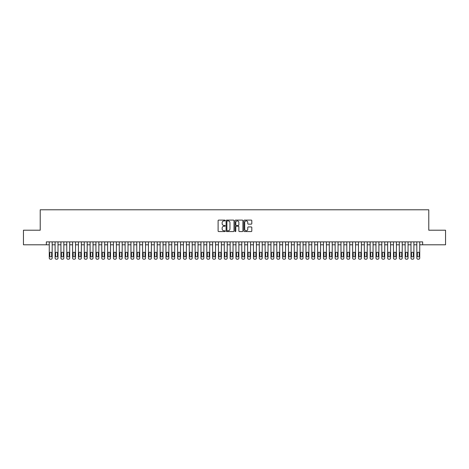 <?xml version="1.0" encoding="UTF-8"?>
<svg xmlns="http://www.w3.org/2000/svg" width="469" height="469" viewBox="0 0 469 469"><rect width="100%" height="100%" fill="white"/><g stroke="black" fill="none" stroke-linecap="round" stroke-linejoin="round"><path stroke-width="0.7" d="M225.167 220.512A0.399 0.399 0 0 0 224.762 220.108L218.683 220.108A0.575 0.575 0 0 0 218.108 220.682L218.108 230.988A0.575 0.575 0 0 0 218.683 231.563L224.762 231.563A0.399 0.399 0 0 0 225.167 231.164A0.399 0.399 0 0 0 224.762 230.76L223.977 230.76A1.835 1.835 0 0 1 222.148 228.931L222.148 228.069A1.835 1.835 0 0 1 223.977 226.24L224.762 226.24A0.399 0.399 0 0 0 225.167 225.835A0.399 0.399 0 0 0 224.762 225.437L223.977 225.437A1.835 1.835 0 0 1 222.148 223.602L222.148 222.746A1.835 1.835 0 0 1 223.977 220.911L224.762 220.911A0.399 0.399 0 0 0 225.167 220.512M251.237 224.147A0.575 0.575 0 0 0 251.806 223.572L251.806 220.682A0.575 0.575 0 0 0 251.237 220.108L244.478 220.108A0.575 0.575 0 0 0 243.903 220.682L243.903 230.988A0.575 0.575 0 0 0 244.478 231.563L251.237 231.563A0.575 0.575 0 0 0 251.806 230.988L251.806 227.494A0.575 0.575 0 0 0 251.237 226.926L248.341 226.926A0.575 0.575 0 0 0 247.773 227.494L247.773 229.23A1.53 1.53 0 0 1 246.237 230.76A1.53 1.53 0 0 1 244.707 229.23L244.707 222.441A1.53 1.53 0 0 1 246.237 220.911A1.53 1.53 0 0 1 247.773 222.441L247.773 223.572A0.575 0.575 0 0 0 248.341 224.147L251.237 224.147M46.349 244.795L23.45 244.795L23.45 230.215L40.223 230.215L40.223 209.79L428.777 209.79L428.777 230.215L445.55 230.215L445.55 244.795L422.651 244.795L422.651 241.881L46.349 241.881L46.349 244.795L49.268 244.795M234.002 220.682A0.575 0.575 0 0 0 233.427 220.108L226.668 220.108A0.575 0.575 0 0 0 226.099 220.682L226.099 230.988A0.575 0.575 0 0 0 226.668 231.563L233.427 231.563A0.575 0.575 0 0 0 234.002 230.988L234.002 220.682M235.573 220.108L242.332 220.108A0.575 0.575 0 0 1 242.901 220.682L242.901 230.988A0.575 0.575 0 0 1 242.332 231.563L239.442 231.563A0.575 0.575 0 0 1 238.868 230.988L238.868 226.808A0.575 0.575 0 0 0 238.293 226.24L236.376 226.24A0.575 0.575 0 0 0 235.801 226.808L235.801 231.164A0.399 0.399 0 0 1 235.403 231.563A0.399 0.399 0 0 1 234.998 231.164L234.998 220.682A0.575 0.575 0 0 1 235.573 220.108M52.182 241.881L52.182 258.038L52.182 244.795L55.102 244.795M58.015 241.881L58.015 258.038L58.015 244.795L60.935 244.795M63.848 241.881L63.848 258.038L63.848 244.795L66.768 244.795M69.688 241.881L69.688 258.038L69.688 244.795L72.601 244.795M75.521 241.881L75.521 258.038L75.521 244.795L78.434 244.795M81.354 241.881L81.354 258.038L81.354 244.795L84.273 244.795M87.187 241.881L87.187 258.038L87.187 244.795L90.107 244.795M93.02 241.881L93.02 258.038L93.02 244.795L95.94 244.795M98.853 241.881L98.853 258.038L98.853 244.795L101.773 244.795M104.693 241.881L104.693 258.038L104.693 244.795L107.606 244.795M110.526 241.881L110.526 258.038L110.526 244.795L113.439 244.795M116.359 241.881L116.359 258.038L116.359 244.795L119.278 244.795M122.192 241.881L122.192 258.038L122.192 244.795L125.112 244.795M128.025 241.881L128.025 258.038L128.025 244.795L130.945 244.795M133.858 241.881L133.858 258.038L133.858 244.795L136.778 244.795M139.698 241.881L139.698 258.038L139.698 244.795L142.611 244.795M145.531 241.881L145.531 258.038L145.531 244.795L148.444 244.795M151.364 241.881L151.364 258.038L151.364 244.795L154.283 244.795M157.197 241.881L157.197 258.038L157.197 244.795L160.117 244.795M163.03 241.881L163.03 258.038L163.03 244.795L165.95 244.795M168.863 241.881L168.863 258.038L168.863 244.795L171.783 244.795M174.703 241.881L174.703 258.038L174.703 244.795L177.616 244.795M180.536 241.881L180.536 258.038L180.536 244.795L183.449 244.795M186.369 241.881L186.369 258.038L186.369 244.795L189.283 244.795M192.202 241.881L192.202 258.038L192.202 244.795L195.122 244.795M198.035 241.881L198.035 258.038L198.035 244.795L200.955 244.795M203.868 241.881L203.868 258.038L203.868 244.795L206.788 244.795M209.707 241.881L209.707 258.038L209.707 244.795L212.621 244.795M215.541 241.881L215.541 258.038L215.541 244.795L218.454 244.795M221.374 241.881L221.374 258.038L221.374 244.795L224.288 244.795M227.207 241.881L227.207 258.038L227.207 244.795L230.127 244.795M233.04 241.881L233.04 258.038L233.04 244.795L235.96 244.795M238.873 241.881L238.873 258.038L238.873 244.795L241.793 244.795M244.712 241.881L244.712 258.038L244.712 244.795L247.626 244.795M250.546 241.881L250.546 258.038L250.546 244.795L253.459 244.795M256.379 241.881L256.379 258.038L256.379 244.795L259.293 244.795M262.212 241.881L262.212 258.038L262.212 244.795L265.132 244.795M268.045 241.881L268.045 258.038L268.045 244.795L270.965 244.795M273.878 241.881L273.878 258.038L273.878 244.795L276.798 244.795M279.717 241.881L279.717 258.038L279.717 244.795L282.631 244.795M285.551 241.881L285.551 258.038L285.551 244.795L288.464 244.795M291.384 241.881L291.384 258.038L291.384 244.795L294.298 244.795M297.217 241.881L297.217 258.038L297.217 244.795L300.137 244.795M303.05 241.881L303.05 258.038L303.05 244.795L305.97 244.795M308.883 241.881L308.883 258.038L308.883 244.795L311.803 244.795M314.717 241.881L314.717 258.038L314.717 244.795L317.636 244.795M320.556 241.881L320.556 258.038L320.556 244.795L323.469 244.795M326.389 241.881L326.389 258.038L326.389 244.795L329.302 244.795M332.222 241.881L332.222 258.038L332.222 244.795L335.142 244.795M338.055 241.881L338.055 258.038L338.055 244.795L340.975 244.795M343.888 241.881L343.888 258.038L343.888 244.795L346.808 244.795M349.722 241.881L349.722 258.038L349.722 244.795L352.641 244.795M355.561 241.881L355.561 258.038L355.561 244.795L358.474 244.795M361.394 241.881L361.394 258.038L361.394 244.795L364.307 244.795M367.227 241.881L367.227 258.038L367.227 244.795L370.147 244.795M373.06 241.881L373.06 258.038L373.06 244.795L375.98 244.795M378.893 241.881L378.893 258.038L378.893 244.795L381.813 244.795M384.727 241.881L384.727 258.038L384.727 244.795L387.646 244.795M390.566 241.881L390.566 258.038L390.566 244.795L393.479 244.795M396.399 241.881L396.399 258.038L396.399 244.795L399.312 244.795M402.232 241.881L402.232 258.038L402.232 244.795L405.152 244.795M408.065 241.881L408.065 258.038L408.065 244.795L410.985 244.795M413.898 241.881L413.898 258.038L413.898 244.795L416.818 244.795M419.732 241.881L419.732 258.038L419.732 244.795L422.651 244.795M227.301 220.911A0.399 0.399 0 0 0 226.896 221.309L226.896 230.361A0.399 0.399 0 0 0 227.301 230.76L228.127 230.76A1.835 1.835 0 0 0 229.962 228.931L229.962 222.746A1.835 1.835 0 0 0 228.127 220.911L227.301 220.911M238.868 222.47A1.53 1.53 0 0 0 237.337 220.94A1.53 1.53 0 0 0 235.801 222.47L235.801 224.862A0.575 0.575 0 0 0 236.376 225.437L238.293 225.437A0.575 0.575 0 0 0 238.868 224.862L238.868 222.47M49.79 255.939A0.932 0.932 90 0 0 50.722 256.871A0.932 0.932 90 0 0 51.66 255.939A0.932 0.932 -90 0 1 50.722 256.871A0.932 0.932 -90 0 1 49.79 255.939L49.79 253.143A0.932 0.932 -90 0 1 50.722 252.205A0.932 0.932 -90 0 1 51.66 253.143A0.932 0.932 90 0 0 50.722 252.205A0.932 0.932 90 0 0 49.79 253.143M49.268 241.881L49.268 258.038A1.167 1.167 90 0 0 50.435 259.21L51.015 259.21A1.167 1.167 90 0 0 52.182 258.038M51.66 253.143L51.66 255.939M55.623 255.939A0.932 0.932 90 0 0 56.561 256.871A0.932 0.932 90 0 0 57.494 255.939A0.932 0.932 -90 0 1 56.561 256.871A0.932 0.932 -90 0 1 55.623 255.939L55.623 253.143A0.932 0.932 -90 0 1 56.561 252.205A0.932 0.932 -90 0 1 57.494 253.143A0.932 0.932 90 0 0 56.561 252.205A0.932 0.932 90 0 0 55.623 253.143M61.457 255.939A0.932 0.932 90 0 0 62.395 256.871A0.932 0.932 90 0 0 63.327 255.939A0.932 0.932 -90 0 1 62.395 256.871A0.932 0.932 -90 0 1 61.457 255.939L61.457 253.143A0.932 0.932 -90 0 1 62.395 252.205A0.932 0.932 -90 0 1 63.327 253.143A0.932 0.932 90 0 0 62.395 252.205A0.932 0.932 90 0 0 61.457 253.143M67.296 255.939A0.932 0.932 90 0 0 68.228 256.871A0.932 0.932 90 0 0 69.16 255.939A0.932 0.932 -90 0 1 68.228 256.871A0.932 0.932 -90 0 1 67.296 255.939L67.296 253.143A0.932 0.932 -90 0 1 68.228 252.205A0.932 0.932 -90 0 1 69.16 253.143A0.932 0.932 90 0 0 68.228 252.205A0.932 0.932 90 0 0 67.296 253.143M73.129 255.939A0.932 0.932 90 0 0 74.061 256.871A0.932 0.932 90 0 0 74.993 255.939A0.932 0.932 -90 0 1 74.061 256.871A0.932 0.932 -90 0 1 73.129 255.939L73.129 253.143A0.932 0.932 -90 0 1 74.061 252.205A0.932 0.932 -90 0 1 74.993 253.143A0.932 0.932 90 0 0 74.061 252.205A0.932 0.932 90 0 0 73.129 253.143M55.102 241.881L55.102 258.038A1.167 1.167 90 0 0 56.268 259.21L56.849 259.21A1.167 1.167 90 0 0 58.015 258.038M57.494 253.143L57.494 255.939M60.935 241.881L60.935 258.038A1.167 1.167 90 0 0 62.101 259.21L62.682 259.21A1.167 1.167 90 0 0 63.848 258.038M63.327 253.143L63.327 255.939M66.768 241.881L66.768 258.038A1.167 1.167 90 0 0 67.935 259.21L68.521 259.21A1.167 1.167 90 0 0 69.688 258.038M69.16 253.143L69.16 255.939M72.601 241.881L72.601 258.038A1.167 1.167 90 0 0 73.768 259.21L74.354 259.21A1.167 1.167 90 0 0 75.521 258.038M74.993 253.143L74.993 255.939M78.962 255.939A0.932 0.932 90 0 0 79.894 256.871A0.932 0.932 90 0 0 80.826 255.939A0.932 0.932 -90 0 1 79.894 256.871A0.932 0.932 -90 0 1 78.962 255.939L78.962 253.143A0.932 0.932 -90 0 1 79.894 252.205A0.932 0.932 -90 0 1 80.826 253.143A0.932 0.932 90 0 0 79.894 252.205A0.932 0.932 90 0 0 78.962 253.143M78.434 241.881L78.434 258.038A1.167 1.167 90 0 0 79.601 259.21L80.187 259.21A1.167 1.167 90 0 0 81.354 258.038M80.826 253.143L80.826 255.939M84.795 255.939A0.932 0.932 90 0 0 85.727 256.871A0.932 0.932 90 0 0 86.665 255.939A0.932 0.932 -90 0 1 85.727 256.871A0.932 0.932 -90 0 1 84.795 255.939L84.795 253.143A0.932 0.932 -90 0 1 85.727 252.205A0.932 0.932 -90 0 1 86.665 253.143A0.932 0.932 90 0 0 85.727 252.205A0.932 0.932 90 0 0 84.795 253.143M84.273 241.881L84.273 258.038A1.167 1.167 90 0 0 85.44 259.21L86.02 259.21A1.167 1.167 90 0 0 87.187 258.038M86.665 253.143L86.665 255.939M90.628 255.939A0.932 0.932 90 0 0 91.566 256.871A0.932 0.932 90 0 0 92.499 255.939A0.932 0.932 -90 0 1 91.566 256.871A0.932 0.932 -90 0 1 90.628 255.939L90.628 253.143A0.932 0.932 -90 0 1 91.566 252.205A0.932 0.932 -90 0 1 92.499 253.143A0.932 0.932 90 0 0 91.566 252.205A0.932 0.932 90 0 0 90.628 253.143M90.107 241.881L90.107 258.038A1.167 1.167 90 0 0 91.273 259.21L91.854 259.21A1.167 1.167 90 0 0 93.02 258.038M92.499 253.143L92.499 255.939M96.462 255.939A0.932 0.932 90 0 0 97.4 256.871A0.932 0.932 90 0 0 98.332 255.939A0.932 0.932 -90 0 1 97.4 256.871A0.932 0.932 -90 0 1 96.462 255.939L96.462 253.143A0.932 0.932 -90 0 1 97.4 252.205A0.932 0.932 -90 0 1 98.332 253.143A0.932 0.932 90 0 0 97.4 252.205A0.932 0.932 90 0 0 96.462 253.143M95.94 241.881L95.94 258.038A1.167 1.167 90 0 0 97.106 259.21L97.687 259.21A1.167 1.167 90 0 0 98.853 258.038M98.332 253.143L98.332 255.939M102.301 255.939A0.932 0.932 90 0 0 103.233 256.871A0.932 0.932 90 0 0 104.165 255.939A0.932 0.932 -90 0 1 103.233 256.871A0.932 0.932 -90 0 1 102.301 255.939L102.301 253.143A0.932 0.932 -90 0 1 103.233 252.205A0.932 0.932 -90 0 1 104.165 253.143A0.932 0.932 90 0 0 103.233 252.205A0.932 0.932 90 0 0 102.301 253.143M108.134 255.939A0.932 0.932 90 0 0 109.066 256.871A0.932 0.932 90 0 0 109.998 255.939A0.932 0.932 -90 0 1 109.066 256.871A0.932 0.932 -90 0 1 108.134 255.939L108.134 253.143A0.932 0.932 -90 0 1 109.066 252.205A0.932 0.932 -90 0 1 109.998 253.143A0.932 0.932 90 0 0 109.066 252.205A0.932 0.932 90 0 0 108.134 253.143M113.967 255.939A0.932 0.932 90 0 0 114.899 256.871A0.932 0.932 90 0 0 115.831 255.939A0.932 0.932 -90 0 1 114.899 256.871A0.932 0.932 -90 0 1 113.967 255.939L113.967 253.143A0.932 0.932 -90 0 1 114.899 252.205A0.932 0.932 -90 0 1 115.831 253.143A0.932 0.932 90 0 0 114.899 252.205A0.932 0.932 90 0 0 113.967 253.143M119.8 255.939A0.932 0.932 90 0 0 120.732 256.871A0.932 0.932 90 0 0 121.67 255.939A0.932 0.932 -90 0 1 120.732 256.871A0.932 0.932 -90 0 1 119.8 255.939L119.8 253.143A0.932 0.932 -90 0 1 120.732 252.205A0.932 0.932 -90 0 1 121.67 253.143A0.932 0.932 90 0 0 120.732 252.205A0.932 0.932 90 0 0 119.8 253.143M125.633 255.939A0.932 0.932 90 0 0 126.566 256.871A0.932 0.932 90 0 0 127.504 255.939A0.932 0.932 -90 0 1 126.566 256.871A0.932 0.932 -90 0 1 125.633 255.939L125.633 253.143A0.932 0.932 -90 0 1 126.566 252.205A0.932 0.932 -90 0 1 127.504 253.143A0.932 0.932 90 0 0 126.566 252.205A0.932 0.932 90 0 0 125.633 253.143M131.467 255.939A0.932 0.932 90 0 0 132.405 256.871A0.932 0.932 90 0 0 133.337 255.939A0.932 0.932 -90 0 1 132.405 256.871A0.932 0.932 -90 0 1 131.467 255.939L131.467 253.143A0.932 0.932 -90 0 1 132.405 252.205A0.932 0.932 -90 0 1 133.337 253.143A0.932 0.932 90 0 0 132.405 252.205A0.932 0.932 90 0 0 131.467 253.143M137.306 255.939A0.932 0.932 90 0 0 138.238 256.871A0.932 0.932 90 0 0 139.17 255.939A0.932 0.932 -90 0 1 138.238 256.871A0.932 0.932 -90 0 1 137.306 255.939L137.306 253.143A0.932 0.932 -90 0 1 138.238 252.205A0.932 0.932 -90 0 1 139.17 253.143A0.932 0.932 90 0 0 138.238 252.205A0.932 0.932 90 0 0 137.306 253.143M143.139 255.939A0.932 0.932 90 0 0 144.071 256.871A0.932 0.932 90 0 0 145.003 255.939A0.932 0.932 -90 0 1 144.071 256.871A0.932 0.932 -90 0 1 143.139 255.939L143.139 253.143A0.932 0.932 -90 0 1 144.071 252.205A0.932 0.932 -90 0 1 145.003 253.143A0.932 0.932 90 0 0 144.071 252.205A0.932 0.932 90 0 0 143.139 253.143M148.972 255.939A0.932 0.932 90 0 0 149.904 256.871A0.932 0.932 90 0 0 150.836 255.939A0.932 0.932 -90 0 1 149.904 256.871A0.932 0.932 -90 0 1 148.972 255.939L148.972 253.143A0.932 0.932 -90 0 1 149.904 252.205A0.932 0.932 -90 0 1 150.836 253.143A0.932 0.932 90 0 0 149.904 252.205A0.932 0.932 90 0 0 148.972 253.143M154.805 255.939A0.932 0.932 90 0 0 155.737 256.871A0.932 0.932 90 0 0 156.675 255.939A0.932 0.932 -90 0 1 155.737 256.871A0.932 0.932 -90 0 1 154.805 255.939L154.805 253.143A0.932 0.932 -90 0 1 155.737 252.205A0.932 0.932 -90 0 1 156.675 253.143A0.932 0.932 90 0 0 155.737 252.205A0.932 0.932 90 0 0 154.805 253.143M160.638 255.939A0.932 0.932 90 0 0 161.571 256.871A0.932 0.932 90 0 0 162.508 255.939A0.932 0.932 -90 0 1 161.571 256.871A0.932 0.932 -90 0 1 160.638 255.939L160.638 253.143A0.932 0.932 -90 0 1 161.571 252.205A0.932 0.932 -90 0 1 162.508 253.143A0.932 0.932 90 0 0 161.571 252.205A0.932 0.932 90 0 0 160.638 253.143M166.472 255.939A0.932 0.932 90 0 0 167.41 256.871A0.932 0.932 90 0 0 168.342 255.939A0.932 0.932 -90 0 1 167.41 256.871A0.932 0.932 -90 0 1 166.472 255.939L166.472 253.143A0.932 0.932 -90 0 1 167.41 252.205A0.932 0.932 -90 0 1 168.342 253.143A0.932 0.932 90 0 0 167.41 252.205A0.932 0.932 90 0 0 166.472 253.143M101.773 241.881L101.773 258.038A1.167 1.167 90 0 0 102.94 259.21L103.526 259.21A1.167 1.167 90 0 0 104.693 258.038M104.165 253.143L104.165 255.939M107.606 241.881L107.606 258.038A1.167 1.167 90 0 0 108.773 259.21L109.359 259.21A1.167 1.167 90 0 0 110.526 258.038M109.998 253.143L109.998 255.939M113.439 241.881L113.439 258.038A1.167 1.167 90 0 0 114.606 259.21L115.192 259.21A1.167 1.167 90 0 0 116.359 258.038M115.831 253.143L115.831 255.939M119.278 241.881L119.278 258.038A1.167 1.167 90 0 0 120.445 259.21L121.025 259.21A1.167 1.167 90 0 0 122.192 258.038M121.67 253.143L121.67 255.939M125.112 241.881L125.112 258.038A1.167 1.167 90 0 0 126.278 259.21L126.859 259.21A1.167 1.167 90 0 0 128.025 258.038M127.504 253.143L127.504 255.939M130.945 241.881L130.945 258.038A1.167 1.167 90 0 0 132.111 259.21L132.692 259.21A1.167 1.167 90 0 0 133.858 258.038M133.337 253.143L133.337 255.939M136.778 241.881L136.778 258.038A1.167 1.167 90 0 0 137.945 259.21L138.531 259.21A1.167 1.167 90 0 0 139.698 258.038M139.17 253.143L139.17 255.939M142.611 241.881L142.611 258.038A1.167 1.167 90 0 0 143.778 259.21L144.364 259.21A1.167 1.167 90 0 0 145.531 258.038M145.003 253.143L145.003 255.939M148.444 241.881L148.444 258.038A1.167 1.167 90 0 0 149.611 259.21L150.197 259.21A1.167 1.167 90 0 0 151.364 258.038M150.836 253.143L150.836 255.939M154.283 241.881L154.283 258.038A1.167 1.167 90 0 0 155.45 259.21L156.03 259.21A1.167 1.167 90 0 0 157.197 258.038M156.675 253.143L156.675 255.939M160.117 241.881L160.117 258.038A1.167 1.167 90 0 0 161.283 259.21L161.864 259.21A1.167 1.167 90 0 0 163.03 258.038M162.508 253.143L162.508 255.939M165.95 241.881L165.95 258.038A1.167 1.167 90 0 0 167.116 259.21L167.697 259.21A1.167 1.167 90 0 0 168.863 258.038M168.342 253.143L168.342 255.939M172.311 255.939A0.932 0.932 90 0 0 173.243 256.871A0.932 0.932 90 0 0 174.175 255.939A0.932 0.932 -90 0 1 173.243 256.871A0.932 0.932 -90 0 1 172.311 255.939L172.311 253.143A0.932 0.932 -90 0 1 173.243 252.205A0.932 0.932 -90 0 1 174.175 253.143A0.932 0.932 90 0 0 173.243 252.205A0.932 0.932 90 0 0 172.311 253.143M178.144 255.939A0.932 0.932 90 0 0 179.076 256.871A0.932 0.932 90 0 0 180.008 255.939A0.932 0.932 -90 0 1 179.076 256.871A0.932 0.932 -90 0 1 178.144 255.939L178.144 253.143A0.932 0.932 -90 0 1 179.076 252.205A0.932 0.932 -90 0 1 180.008 253.143A0.932 0.932 90 0 0 179.076 252.205A0.932 0.932 90 0 0 178.144 253.143M183.977 255.939A0.932 0.932 90 0 0 184.909 256.871A0.932 0.932 90 0 0 185.841 255.939A0.932 0.932 -90 0 1 184.909 256.871A0.932 0.932 -90 0 1 183.977 255.939L183.977 253.143A0.932 0.932 -90 0 1 184.909 252.205A0.932 0.932 -90 0 1 185.841 253.143A0.932 0.932 90 0 0 184.909 252.205A0.932 0.932 90 0 0 183.977 253.143M189.81 255.939A0.932 0.932 90 0 0 190.742 256.871A0.932 0.932 90 0 0 191.68 255.939A0.932 0.932 -90 0 1 190.742 256.871A0.932 0.932 -90 0 1 189.81 255.939L189.81 253.143A0.932 0.932 -90 0 1 190.742 252.205A0.932 0.932 -90 0 1 191.68 253.143A0.932 0.932 90 0 0 190.742 252.205A0.932 0.932 90 0 0 189.81 253.143M171.783 241.881L171.783 258.038A1.167 1.167 90 0 0 172.95 259.21L173.536 259.21A1.167 1.167 90 0 0 174.703 258.038M174.175 253.143L174.175 255.939M177.616 241.881L177.616 258.038A1.167 1.167 90 0 0 178.783 259.21L179.369 259.21A1.167 1.167 90 0 0 180.536 258.038M180.008 253.143L180.008 255.939M183.449 241.881L183.449 258.038A1.167 1.167 90 0 0 184.616 259.21L185.202 259.21A1.167 1.167 90 0 0 186.369 258.038M185.841 253.143L185.841 255.939M189.283 241.881L189.283 258.038A1.167 1.167 90 0 0 190.455 259.21L191.035 259.21A1.167 1.167 90 0 0 192.202 258.038M191.68 253.143L191.68 255.939M195.643 255.939A0.932 0.932 90 0 0 196.575 256.871A0.932 0.932 90 0 0 197.513 255.939A0.932 0.932 -90 0 1 196.575 256.871A0.932 0.932 -90 0 1 195.643 255.939L195.643 253.143A0.932 0.932 -90 0 1 196.575 252.205A0.932 0.932 -90 0 1 197.513 253.143A0.932 0.932 90 0 0 196.575 252.205A0.932 0.932 90 0 0 195.643 253.143M195.122 241.881L195.122 258.038A1.167 1.167 90 0 0 196.288 259.21L196.869 259.21A1.167 1.167 90 0 0 198.035 258.038M197.513 253.143L197.513 255.939M201.477 255.939A0.932 0.932 90 0 0 202.415 256.871A0.932 0.932 90 0 0 203.347 255.939A0.932 0.932 -90 0 1 202.415 256.871A0.932 0.932 -90 0 1 201.477 255.939L201.477 253.143A0.932 0.932 -90 0 1 202.415 252.205A0.932 0.932 -90 0 1 203.347 253.143A0.932 0.932 90 0 0 202.415 252.205A0.932 0.932 90 0 0 201.477 253.143M200.955 241.881L200.955 258.038A1.167 1.167 90 0 0 202.121 259.21L202.702 259.21A1.167 1.167 90 0 0 203.868 258.038M203.347 253.143L203.347 255.939M207.316 255.939A0.932 0.932 90 0 0 208.248 256.871A0.932 0.932 90 0 0 209.18 255.939A0.932 0.932 -90 0 1 208.248 256.871A0.932 0.932 -90 0 1 207.316 255.939L207.316 253.143A0.932 0.932 -90 0 1 208.248 252.205A0.932 0.932 -90 0 1 209.18 253.143A0.932 0.932 90 0 0 208.248 252.205A0.932 0.932 90 0 0 207.316 253.143M206.788 241.881L206.788 258.038A1.167 1.167 90 0 0 207.955 259.21L208.541 259.21A1.167 1.167 90 0 0 209.707 258.038M209.18 253.143L209.18 255.939M213.149 255.939A0.932 0.932 90 0 0 214.081 256.871A0.932 0.932 90 0 0 215.013 255.939A0.932 0.932 -90 0 1 214.081 256.871A0.932 0.932 -90 0 1 213.149 255.939L213.149 253.143A0.932 0.932 -90 0 1 214.081 252.205A0.932 0.932 -90 0 1 215.013 253.143A0.932 0.932 90 0 0 214.081 252.205A0.932 0.932 90 0 0 213.149 253.143M212.621 241.881L212.621 258.038A1.167 1.167 90 0 0 213.788 259.21L214.374 259.21A1.167 1.167 90 0 0 215.541 258.038M215.013 253.143L215.013 255.939M218.982 255.939A0.932 0.932 90 0 0 219.914 256.871A0.932 0.932 90 0 0 220.846 255.939A0.932 0.932 -90 0 1 219.914 256.871A0.932 0.932 -90 0 1 218.982 255.939L218.982 253.143A0.932 0.932 -90 0 1 219.914 252.205A0.932 0.932 -90 0 1 220.846 253.143A0.932 0.932 90 0 0 219.914 252.205A0.932 0.932 90 0 0 218.982 253.143M218.454 241.881L218.454 258.038A1.167 1.167 90 0 0 219.621 259.21L220.207 259.21A1.167 1.167 90 0 0 221.374 258.038M220.846 253.143L220.846 255.939M224.815 255.939A0.932 0.932 90 0 0 225.747 256.871A0.932 0.932 90 0 0 226.679 255.939A0.932 0.932 -90 0 1 225.747 256.871A0.932 0.932 -90 0 1 224.815 255.939L224.815 253.143A0.932 0.932 -90 0 1 225.747 252.205A0.932 0.932 -90 0 1 226.679 253.143A0.932 0.932 90 0 0 225.747 252.205A0.932 0.932 90 0 0 224.815 253.143M224.288 241.881L224.288 258.038A1.167 1.167 90 0 0 225.454 259.21L226.04 259.21A1.167 1.167 90 0 0 227.207 258.038M226.679 253.143L226.679 255.939M230.648 255.939A0.932 0.932 90 0 0 231.58 256.871A0.932 0.932 90 0 0 232.518 255.939A0.932 0.932 -90 0 1 231.58 256.871A0.932 0.932 -90 0 1 230.648 255.939L230.648 253.143A0.932 0.932 -90 0 1 231.58 252.205A0.932 0.932 -90 0 1 232.518 253.143A0.932 0.932 90 0 0 231.58 252.205A0.932 0.932 90 0 0 230.648 253.143M230.127 241.881L230.127 258.038A1.167 1.167 90 0 0 231.293 259.21L231.874 259.21A1.167 1.167 90 0 0 233.04 258.038M232.518 253.143L232.518 255.939M236.482 255.939A0.932 0.932 90 0 0 237.42 256.871A0.932 0.932 90 0 0 238.352 255.939A0.932 0.932 -90 0 1 237.42 256.871A0.932 0.932 -90 0 1 236.482 255.939L236.482 253.143A0.932 0.932 -90 0 1 237.42 252.205A0.932 0.932 -90 0 1 238.352 253.143A0.932 0.932 90 0 0 237.42 252.205A0.932 0.932 90 0 0 236.482 253.143M235.96 241.881L235.96 258.038A1.167 1.167 90 0 0 237.126 259.21L237.707 259.21A1.167 1.167 90 0 0 238.873 258.038M238.352 253.143L238.352 255.939M242.321 255.939A0.932 0.932 90 0 0 243.253 256.871A0.932 0.932 90 0 0 244.185 255.939A0.932 0.932 -90 0 1 243.253 256.871A0.932 0.932 -90 0 1 242.321 255.939L242.321 253.143A0.932 0.932 -90 0 1 243.253 252.205A0.932 0.932 -90 0 1 244.185 253.143A0.932 0.932 90 0 0 243.253 252.205A0.932 0.932 90 0 0 242.321 253.143M241.793 241.881L241.793 258.038A1.167 1.167 90 0 0 242.96 259.21L243.546 259.21A1.167 1.167 90 0 0 244.712 258.038M244.185 253.143L244.185 255.939M248.154 255.939A0.932 0.932 90 0 0 249.086 256.871A0.932 0.932 90 0 0 250.018 255.939A0.932 0.932 -90 0 1 249.086 256.871A0.932 0.932 -90 0 1 248.154 255.939L248.154 253.143A0.932 0.932 -90 0 1 249.086 252.205A0.932 0.932 -90 0 1 250.018 253.143A0.932 0.932 90 0 0 249.086 252.205A0.932 0.932 90 0 0 248.154 253.143M247.626 241.881L247.626 258.038A1.167 1.167 90 0 0 248.793 259.21L249.379 259.21A1.167 1.167 90 0 0 250.546 258.038M250.018 253.143L250.018 255.939M253.987 255.939A0.932 0.932 90 0 0 254.919 256.871A0.932 0.932 90 0 0 255.851 255.939A0.932 0.932 -90 0 1 254.919 256.871A0.932 0.932 -90 0 1 253.987 255.939L253.987 253.143A0.932 0.932 -90 0 1 254.919 252.205A0.932 0.932 -90 0 1 255.851 253.143A0.932 0.932 90 0 0 254.919 252.205A0.932 0.932 90 0 0 253.987 253.143M253.459 241.881L253.459 258.038A1.167 1.167 90 0 0 254.626 259.21L255.212 259.21A1.167 1.167 90 0 0 256.379 258.038M255.851 253.143L255.851 255.939M259.82 255.939A0.932 0.932 90 0 0 260.752 256.871A0.932 0.932 90 0 0 261.684 255.939A0.932 0.932 -90 0 1 260.752 256.871A0.932 0.932 -90 0 1 259.82 255.939L259.82 253.143A0.932 0.932 -90 0 1 260.752 252.205A0.932 0.932 -90 0 1 261.684 253.143A0.932 0.932 90 0 0 260.752 252.205A0.932 0.932 90 0 0 259.82 253.143M259.293 241.881L259.293 258.038A1.167 1.167 90 0 0 260.459 259.21L261.045 259.21A1.167 1.167 90 0 0 262.212 258.038M261.684 253.143L261.684 255.939M265.653 255.939A0.932 0.932 90 0 0 266.585 256.871A0.932 0.932 90 0 0 267.523 255.939A0.932 0.932 -90 0 1 266.585 256.871A0.932 0.932 -90 0 1 265.653 255.939L265.653 253.143A0.932 0.932 -90 0 1 266.585 252.205A0.932 0.932 -90 0 1 267.523 253.143A0.932 0.932 90 0 0 266.585 252.205A0.932 0.932 90 0 0 265.653 253.143M265.132 241.881L265.132 258.038A1.167 1.167 90 0 0 266.298 259.21L266.879 259.21A1.167 1.167 90 0 0 268.045 258.038M267.523 253.143L267.523 255.939M271.487 255.939A0.932 0.932 90 0 0 272.425 256.871A0.932 0.932 90 0 0 273.357 255.939A0.932 0.932 -90 0 1 272.425 256.871A0.932 0.932 -90 0 1 271.487 255.939L271.487 253.143A0.932 0.932 -90 0 1 272.425 252.205A0.932 0.932 -90 0 1 273.357 253.143A0.932 0.932 90 0 0 272.425 252.205A0.932 0.932 90 0 0 271.487 253.143M270.965 241.881L270.965 258.038A1.167 1.167 90 0 0 272.131 259.21L272.712 259.21A1.167 1.167 90 0 0 273.878 258.038M273.357 253.143L273.357 255.939M277.32 255.939A0.932 0.932 90 0 0 278.258 256.871A0.932 0.932 90 0 0 279.19 255.939A0.932 0.932 -90 0 1 278.258 256.871A0.932 0.932 -90 0 1 277.32 255.939L277.32 253.143A0.932 0.932 -90 0 1 278.258 252.205A0.932 0.932 -90 0 1 279.19 253.143A0.932 0.932 90 0 0 278.258 252.205A0.932 0.932 90 0 0 277.32 253.143M276.798 241.881L276.798 258.038A1.167 1.167 90 0 0 277.965 259.21L278.545 259.21A1.167 1.167 90 0 0 279.717 258.038M279.19 253.143L279.19 255.939M283.159 255.939A0.932 0.932 90 0 0 284.091 256.871A0.932 0.932 90 0 0 285.023 255.939A0.932 0.932 -90 0 1 284.091 256.871A0.932 0.932 -90 0 1 283.159 255.939L283.159 253.143A0.932 0.932 -90 0 1 284.091 252.205A0.932 0.932 -90 0 1 285.023 253.143A0.932 0.932 90 0 0 284.091 252.205A0.932 0.932 90 0 0 283.159 253.143M282.631 241.881L282.631 258.038A1.167 1.167 90 0 0 283.798 259.21L284.384 259.21A1.167 1.167 90 0 0 285.551 258.038M285.023 253.143L285.023 255.939M288.992 255.939A0.932 0.932 90 0 0 289.924 256.871A0.932 0.932 90 0 0 290.856 255.939A0.932 0.932 -90 0 1 289.924 256.871A0.932 0.932 -90 0 1 288.992 255.939L288.992 253.143A0.932 0.932 -90 0 1 289.924 252.205A0.932 0.932 -90 0 1 290.856 253.143A0.932 0.932 90 0 0 289.924 252.205A0.932 0.932 90 0 0 288.992 253.143M288.464 241.881L288.464 258.038A1.167 1.167 90 0 0 289.631 259.21L290.217 259.21A1.167 1.167 90 0 0 291.384 258.038M290.856 253.143L290.856 255.939M294.825 255.939A0.932 0.932 90 0 0 295.757 256.871A0.932 0.932 90 0 0 296.689 255.939A0.932 0.932 -90 0 1 295.757 256.871A0.932 0.932 -90 0 1 294.825 255.939L294.825 253.143A0.932 0.932 -90 0 1 295.757 252.205A0.932 0.932 -90 0 1 296.689 253.143A0.932 0.932 90 0 0 295.757 252.205A0.932 0.932 90 0 0 294.825 253.143M294.298 241.881L294.298 258.038A1.167 1.167 90 0 0 295.464 259.21L296.05 259.21A1.167 1.167 90 0 0 297.217 258.038M296.689 253.143L296.689 255.939M300.658 255.939A0.932 0.932 90 0 0 301.59 256.871A0.932 0.932 90 0 0 302.528 255.939A0.932 0.932 -90 0 1 301.59 256.871A0.932 0.932 -90 0 1 300.658 255.939L300.658 253.143A0.932 0.932 -90 0 1 301.59 252.205A0.932 0.932 -90 0 1 302.528 253.143A0.932 0.932 90 0 0 301.59 252.205A0.932 0.932 90 0 0 300.658 253.143M300.137 241.881L300.137 258.038A1.167 1.167 90 0 0 301.303 259.21L301.884 259.21A1.167 1.167 90 0 0 303.05 258.038M302.528 253.143L302.528 255.939M306.491 255.939A0.932 0.932 90 0 0 307.43 256.871A0.932 0.932 90 0 0 308.362 255.939A0.932 0.932 -90 0 1 307.43 256.871A0.932 0.932 -90 0 1 306.491 255.939L306.491 253.143A0.932 0.932 -90 0 1 307.43 252.205A0.932 0.932 -90 0 1 308.362 253.143A0.932 0.932 90 0 0 307.43 252.205A0.932 0.932 90 0 0 306.491 253.143M305.97 241.881L305.97 258.038A1.167 1.167 90 0 0 307.136 259.21L307.717 259.21A1.167 1.167 90 0 0 308.883 258.038M308.362 253.143L308.362 255.939M312.325 255.939A0.932 0.932 90 0 0 313.263 256.871A0.932 0.932 90 0 0 314.195 255.939A0.932 0.932 -90 0 1 313.263 256.871A0.932 0.932 -90 0 1 312.325 255.939L312.325 253.143A0.932 0.932 -90 0 1 313.263 252.205A0.932 0.932 -90 0 1 314.195 253.143A0.932 0.932 90 0 0 313.263 252.205A0.932 0.932 90 0 0 312.325 253.143M311.803 241.881L311.803 258.038A1.167 1.167 90 0 0 312.97 259.21L313.55 259.21A1.167 1.167 90 0 0 314.717 258.038M314.195 253.143L314.195 255.939M318.164 255.939A0.932 0.932 90 0 0 319.096 256.871A0.932 0.932 90 0 0 320.028 255.939A0.932 0.932 -90 0 1 319.096 256.871A0.932 0.932 -90 0 1 318.164 255.939L318.164 253.143A0.932 0.932 -90 0 1 319.096 252.205A0.932 0.932 -90 0 1 320.028 253.143A0.932 0.932 90 0 0 319.096 252.205A0.932 0.932 90 0 0 318.164 253.143M317.636 241.881L317.636 258.038A1.167 1.167 90 0 0 318.803 259.21L319.389 259.21A1.167 1.167 90 0 0 320.556 258.038M320.028 253.143L320.028 255.939M323.997 255.939A0.932 0.932 90 0 0 324.929 256.871A0.932 0.932 90 0 0 325.861 255.939A0.932 0.932 -90 0 1 324.929 256.871A0.932 0.932 -90 0 1 323.997 255.939L323.997 253.143A0.932 0.932 -90 0 1 324.929 252.205A0.932 0.932 -90 0 1 325.861 253.143A0.932 0.932 90 0 0 324.929 252.205A0.932 0.932 90 0 0 323.997 253.143M323.469 241.881L323.469 258.038A1.167 1.167 90 0 0 324.636 259.21L325.222 259.21A1.167 1.167 90 0 0 326.389 258.038M325.861 253.143L325.861 255.939M329.83 255.939A0.932 0.932 90 0 0 330.762 256.871A0.932 0.932 90 0 0 331.694 255.939A0.932 0.932 -90 0 1 330.762 256.871A0.932 0.932 -90 0 1 329.83 255.939L329.83 253.143A0.932 0.932 -90 0 1 330.762 252.205A0.932 0.932 -90 0 1 331.694 253.143A0.932 0.932 90 0 0 330.762 252.205A0.932 0.932 90 0 0 329.83 253.143M329.302 241.881L329.302 258.038A1.167 1.167 90 0 0 330.469 259.21L331.055 259.21A1.167 1.167 90 0 0 332.222 258.038M331.694 253.143L331.694 255.939M335.663 255.939A0.932 0.932 90 0 0 336.595 256.871A0.932 0.932 90 0 0 337.533 255.939A0.932 0.932 -90 0 1 336.595 256.871A0.932 0.932 -90 0 1 335.663 255.939L335.663 253.143A0.932 0.932 -90 0 1 336.595 252.205A0.932 0.932 -90 0 1 337.533 253.143A0.932 0.932 90 0 0 336.595 252.205A0.932 0.932 90 0 0 335.663 253.143M335.142 241.881L335.142 258.038A1.167 1.167 90 0 0 336.308 259.21L336.889 259.21A1.167 1.167 90 0 0 338.055 258.038M337.533 253.143L337.533 255.939M341.496 255.939A0.932 0.932 90 0 0 342.434 256.871A0.932 0.932 90 0 0 343.367 255.939A0.932 0.932 -90 0 1 342.434 256.871A0.932 0.932 -90 0 1 341.496 255.939L341.496 253.143A0.932 0.932 -90 0 1 342.434 252.205A0.932 0.932 -90 0 1 343.367 253.143A0.932 0.932 90 0 0 342.434 252.205A0.932 0.932 90 0 0 341.496 253.143M340.975 241.881L340.975 258.038A1.167 1.167 90 0 0 342.141 259.21L342.722 259.21A1.167 1.167 90 0 0 343.888 258.038M343.367 253.143L343.367 255.939M347.33 255.939A0.932 0.932 90 0 0 348.268 256.871A0.932 0.932 90 0 0 349.2 255.939A0.932 0.932 -90 0 1 348.268 256.871A0.932 0.932 -90 0 1 347.33 255.939L347.33 253.143A0.932 0.932 -90 0 1 348.268 252.205A0.932 0.932 -90 0 1 349.2 253.143A0.932 0.932 90 0 0 348.268 252.205A0.932 0.932 90 0 0 347.33 253.143M346.808 241.881L346.808 258.038A1.167 1.167 90 0 0 347.975 259.21L348.555 259.21A1.167 1.167 90 0 0 349.722 258.038M349.2 253.143L349.2 255.939M353.169 255.939A0.932 0.932 90 0 0 354.101 256.871A0.932 0.932 90 0 0 355.033 255.939A0.932 0.932 -90 0 1 354.101 256.871A0.932 0.932 -90 0 1 353.169 255.939L353.169 253.143A0.932 0.932 -90 0 1 354.101 252.205A0.932 0.932 -90 0 1 355.033 253.143A0.932 0.932 90 0 0 354.101 252.205A0.932 0.932 90 0 0 353.169 253.143M352.641 241.881L352.641 258.038A1.167 1.167 90 0 0 353.808 259.21L354.394 259.21A1.167 1.167 90 0 0 355.561 258.038M355.033 253.143L355.033 255.939M359.002 255.939A0.932 0.932 90 0 0 359.934 256.871A0.932 0.932 90 0 0 360.866 255.939A0.932 0.932 -90 0 1 359.934 256.871A0.932 0.932 -90 0 1 359.002 255.939L359.002 253.143A0.932 0.932 -90 0 1 359.934 252.205A0.932 0.932 -90 0 1 360.866 253.143A0.932 0.932 90 0 0 359.934 252.205A0.932 0.932 90 0 0 359.002 253.143M358.474 241.881L358.474 258.038A1.167 1.167 90 0 0 359.641 259.21L360.227 259.21A1.167 1.167 90 0 0 361.394 258.038M360.866 253.143L360.866 255.939M364.835 255.939A0.932 0.932 90 0 0 365.767 256.871A0.932 0.932 90 0 0 366.699 255.939A0.932 0.932 -90 0 1 365.767 256.871A0.932 0.932 -90 0 1 364.835 255.939L364.835 253.143A0.932 0.932 -90 0 1 365.767 252.205A0.932 0.932 -90 0 1 366.699 253.143A0.932 0.932 90 0 0 365.767 252.205A0.932 0.932 90 0 0 364.835 253.143M364.307 241.881L364.307 258.038A1.167 1.167 90 0 0 365.474 259.21L366.06 259.21A1.167 1.167 90 0 0 367.227 258.038M366.699 253.143L366.699 255.939M370.668 255.939A0.932 0.932 90 0 0 371.6 256.871A0.932 0.932 90 0 0 372.538 255.939A0.932 0.932 -90 0 1 371.6 256.871A0.932 0.932 -90 0 1 370.668 255.939L370.668 253.143A0.932 0.932 -90 0 1 371.6 252.205A0.932 0.932 -90 0 1 372.538 253.143A0.932 0.932 90 0 0 371.6 252.205A0.932 0.932 90 0 0 370.668 253.143M370.147 241.881L370.147 258.038A1.167 1.167 90 0 0 371.313 259.21L371.894 259.21A1.167 1.167 90 0 0 373.06 258.038M372.538 253.143L372.538 255.939M376.501 255.939A0.932 0.932 90 0 0 377.434 256.871A0.932 0.932 90 0 0 378.372 255.939A0.932 0.932 -90 0 1 377.434 256.871A0.932 0.932 -90 0 1 376.501 255.939L376.501 253.143A0.932 0.932 -90 0 1 377.434 252.205A0.932 0.932 -90 0 1 378.372 253.143A0.932 0.932 90 0 0 377.434 252.205A0.932 0.932 90 0 0 376.501 253.143M375.98 241.881L375.98 258.038A1.167 1.167 90 0 0 377.146 259.21L377.727 259.21A1.167 1.167 90 0 0 378.893 258.038M378.372 253.143L378.372 255.939M382.335 255.939A0.932 0.932 90 0 0 383.273 256.871A0.932 0.932 90 0 0 384.205 255.939A0.932 0.932 -90 0 1 383.273 256.871A0.932 0.932 -90 0 1 382.335 255.939L382.335 253.143A0.932 0.932 -90 0 1 383.273 252.205A0.932 0.932 -90 0 1 384.205 253.143A0.932 0.932 90 0 0 383.273 252.205A0.932 0.932 90 0 0 382.335 253.143M381.813 241.881L381.813 258.038A1.167 1.167 90 0 0 382.98 259.21L383.56 259.21A1.167 1.167 90 0 0 384.727 258.038M384.205 253.143L384.205 255.939M388.174 255.939A0.932 0.932 90 0 0 389.106 256.871A0.932 0.932 90 0 0 390.038 255.939A0.932 0.932 -90 0 1 389.106 256.871A0.932 0.932 -90 0 1 388.174 255.939L388.174 253.143A0.932 0.932 -90 0 1 389.106 252.205A0.932 0.932 -90 0 1 390.038 253.143A0.932 0.932 90 0 0 389.106 252.205A0.932 0.932 90 0 0 388.174 253.143M387.646 241.881L387.646 258.038A1.167 1.167 90 0 0 388.813 259.21L389.399 259.21A1.167 1.167 90 0 0 390.566 258.038M390.038 253.143L390.038 255.939M394.007 255.939A0.932 0.932 90 0 0 394.939 256.871A0.932 0.932 90 0 0 395.871 255.939A0.932 0.932 -90 0 1 394.939 256.871A0.932 0.932 -90 0 1 394.007 255.939L394.007 253.143A0.932 0.932 -90 0 1 394.939 252.205A0.932 0.932 -90 0 1 395.871 253.143A0.932 0.932 90 0 0 394.939 252.205A0.932 0.932 90 0 0 394.007 253.143M393.479 241.881L393.479 258.038A1.167 1.167 90 0 0 394.646 259.21L395.232 259.21A1.167 1.167 90 0 0 396.399 258.038M395.871 253.143L395.871 255.939M399.84 255.939A0.932 0.932 90 0 0 400.772 256.871A0.932 0.932 90 0 0 401.704 255.939A0.932 0.932 -90 0 1 400.772 256.871A0.932 0.932 -90 0 1 399.84 255.939L399.84 253.143A0.932 0.932 -90 0 1 400.772 252.205A0.932 0.932 -90 0 1 401.704 253.143A0.932 0.932 90 0 0 400.772 252.205A0.932 0.932 90 0 0 399.84 253.143M399.312 241.881L399.312 258.038A1.167 1.167 90 0 0 400.479 259.21L401.065 259.21A1.167 1.167 90 0 0 402.232 258.038M401.704 253.143L401.704 255.939M405.673 255.939A0.932 0.932 90 0 0 406.605 256.871A0.932 0.932 90 0 0 407.543 255.939A0.932 0.932 -90 0 1 406.605 256.871A0.932 0.932 -90 0 1 405.673 255.939L405.673 253.143A0.932 0.932 -90 0 1 406.605 252.205A0.932 0.932 -90 0 1 407.543 253.143A0.932 0.932 90 0 0 406.605 252.205A0.932 0.932 90 0 0 405.673 253.143M405.152 241.881L405.152 258.038A1.167 1.167 90 0 0 406.318 259.21L406.899 259.21A1.167 1.167 90 0 0 408.065 258.038M407.543 253.143L407.543 255.939M411.506 255.939A0.932 0.932 90 0 0 412.439 256.871A0.932 0.932 90 0 0 413.377 255.939A0.932 0.932 -90 0 1 412.439 256.871A0.932 0.932 -90 0 1 411.506 255.939L411.506 253.143A0.932 0.932 -90 0 1 412.439 252.205A0.932 0.932 -90 0 1 413.377 253.143A0.932 0.932 90 0 0 412.439 252.205A0.932 0.932 90 0 0 411.506 253.143M410.985 241.881L410.985 258.038A1.167 1.167 90 0 0 412.151 259.21L412.732 259.21A1.167 1.167 90 0 0 413.898 258.038M413.377 253.143L413.377 255.939M417.34 255.939A0.932 0.932 90 0 0 418.278 256.871A0.932 0.932 90 0 0 419.21 255.939A0.932 0.932 -90 0 1 418.278 256.871A0.932 0.932 -90 0 1 417.34 255.939L417.34 253.143A0.932 0.932 -90 0 1 418.278 252.205A0.932 0.932 -90 0 1 419.21 253.143A0.932 0.932 90 0 0 418.278 252.205A0.932 0.932 90 0 0 417.34 253.143M416.818 241.881L416.818 258.038A1.167 1.167 90 0 0 417.985 259.21L418.565 259.21A1.167 1.167 90 0 0 419.732 258.038M419.21 253.143L419.21 255.939"/></g></svg>
